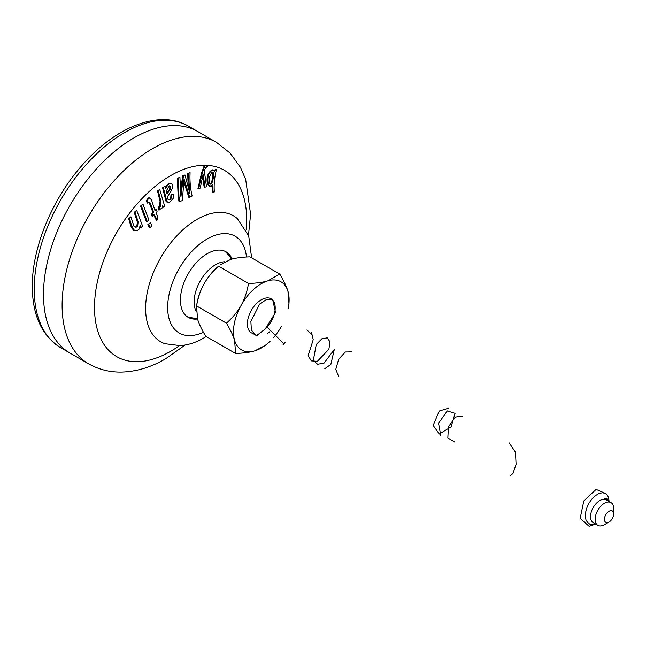 <?xml version="1.0" encoding="UTF-8"?>
<svg xmlns="http://www.w3.org/2000/svg" width="646" height="646" viewBox="0 0 646 646"><rect width="100%" height="100%" fill="white"/><g stroke="black" fill="none" stroke-linecap="round" stroke-linejoin="round"><path stroke-width="0.97" d="M230.469 257.641A37.831 21.843 120 0 0 227.925 253.692A37.831 21.843 120 0 0 225.389 251.48M232.116 259.054A37.831 21.843 120 0 0 226.092 251.859A37.831 21.843 120 0 0 196.941 261.993A37.831 21.843 120 0 0 180.428 300.059A37.831 21.843 120 0 0 188.269 317.38A37.831 21.843 120 0 0 197.531 318.995C198.911 323.646 201.641 329.387 205.711 336.211L235.588 353.459L234.619 340.402C233.23 335.742 230.509 330.001 226.439 323.178C232.818 317.485 237.712 311.566 241.095 305.421C244.535 299.308 247.014 292 248.532 283.497C256.551 283.214 262.962 282.342 267.767 280.873L279.775 274.09C283.844 280.913 286.574 286.654 287.963 291.314L289.004 303.903L288.463 307.084A39.349 22.715 120 0 0 287.963 291.314A39.349 22.715 120 0 0 267.767 280.873A39.349 22.715 120 0 0 241.095 305.421A39.349 22.715 120 0 0 234.619 340.402A39.349 22.715 120 0 0 254.815 350.843C250.018 352.304 243.607 353.184 235.588 353.459M198.597 132.01A127.876 73.83 120 0 0 197.854 131.574A127.868 73.822 120 0 0 99.314 165.836A127.868 73.822 120 0 0 43.5 294.519A127.868 73.822 120 0 0 69.986 353.055L88.599 363.803C99.008 369.673 110.272 372.419 122.401 372.048C137.162 371.434 151.576 367.001 165.642 358.764L185.127 345.045M179.83 201.609L182.358 200.51L184.07 178.942L189.633 197.216L192.153 196.029C190.352 188.584 189.658 180.807 190.094 172.684L188.471 173.338L189.762 193.162L185.006 174.969L183.448 175.655L180.92 196.901L179.927 177.287L178.143 178.102L178.958 196.537L179.83 201.609L179.055 201.786L178.191 196.715L177.359 178.28L179.927 177.287M154.838 210.192L156.122 209.465L155.024 210.653L151.406 199.687L149.169 197.781L147.207 200.357L146.408 200.543L148.37 197.967L149.169 197.781M147.207 200.357L147.982 202.933L147.199 203.119L146.408 200.543M147.982 202.933L148.927 201.972L150.155 202.901L153.716 212.364L152.004 214.173L152.957 216.184L152.165 216.362L151.212 214.351L152.932 212.542L149.379 203.078L148.54 202.15M152.957 216.184L154.386 214.674L157.172 220.028L156.356 220.213L153.603 214.86M159.328 209.966L158.827 210.039L158.391 207.019L159.158 206.841L159.602 209.861L160.111 209.78L159.328 209.966M159.473 206.93L160.046 201.326L157.519 190.974L159.732 189.456L158.31 190.788L160.814 201.148L160.628 206.357L159.158 206.841L159.877 206.906M147.312 221.707L146.513 221.893L140.529 206.026L142.968 204.128L141.337 205.84L147.312 221.707L148.887 220.003L142.968 204.128M150.26 227.497L149.436 227.691L147.861 224.582L150.365 222.676L148.669 224.396L150.26 227.497L152.004 225.72L150.365 222.676M136.807 230.784L133.56 230.517L130.912 226.189L128.691 218.752L130.904 216.862L129.523 218.566L131.727 226.003L134.376 230.331L136.807 230.784L138.89 229.451L140.214 225.527L141.062 227.715L142.54 226.027L136.669 210.297L135.022 212.154L138.147 221.877L137.348 222.062L134.206 212.34L136.669 210.297M141.062 227.715L140.255 227.901L139.972 227.182M135.773 227.263L136.807 226.496L137.348 222.062M169.615 202.408L166.167 201.859L162.542 187.695L165.045 186.306L163.325 187.51L166.934 201.681L169.656 202.392L173.128 198.508L173.354 194.026L170.996 194.85L173.354 194.026M169.147 199.856L170.657 198.249L170.996 194.85M165.223 187.001L169.066 183.335M138.147 221.877L137.614 226.31L136.807 226.496M137.614 226.31L136.185 227.206L133.908 226.157L130.904 216.862M213.035 191.959L214.351 191.935C213.778 184.966 214.472 177.505 216.458 169.567L215.183 169.68L214.658 171.691L212.922 169.777C208.666 172.296 207.083 176.907 208.182 183.617L209.029 185.119L210.967 186.314L212.922 184.15L213.035 191.959L212.203 192.145L212.058 185.975M212.437 181.986L211.63 182.172L210.313 184.175L211.113 183.989L209.409 183.206C208.723 178.385 209.764 174.775 212.518 172.361L213.188 172.514L213.705 176.415L212.437 181.986L210.749 184.183M212.518 172.361L211.71 172.555M214.351 191.935L212.203 192.145M169.082 185.935L170.697 187.057L169.979 189.876L166.902 193.857L166.716 190.263L169.349 185.83M169.979 189.876L169.212 190.053L169.93 187.235L168.307 186.113M166.854 193.114L169.212 190.053M171.755 194.672L171.537 197.821L169.858 199.711C167.702 199.816 166.959 198.726 167.637 196.424L171.319 190.731L172.66 187.17C172.611 184.328 171.521 183.02 169.397 183.254L165.537 188.196L165.045 186.306M169.64 202.4L168.872 202.578M207.075 165.328A107.607 62.129 120 0 0 204.37 165.263L204.887 165.521L202.311 172.918L198.742 188.333L200.22 188.091L203.143 174.202L204.992 187.138L206.47 186.839L204.33 170.689L205.581 167.774L207.649 166.442L207.818 165.57L207.075 165.328A107.607 62.129 120 0 1 246.166 230.008M200.22 188.091L197.959 188.511L201.52 173.104L204.37 165.263A107.607 62.129 120 0 0 170.592 175.639A107.607 62.129 120 0 0 94.502 307.423A107.607 62.129 120 0 0 170.592 351.351A107.607 62.129 120 0 0 179.386 345.691M206.47 186.839L204.201 187.324L202.505 176.528M207.027 166.426L206.615 166.587M189.633 197.216L188.842 197.401L183.69 181.243M188.333 189.318L187.679 173.524L190.094 172.684M180.363 192.815L182.656 175.841L185.006 174.969M214.189 170.496L215.183 169.68M211.436 186.282L209.498 186.331L207.382 183.803C206.292 177.085 207.867 172.474 212.098 169.963L212.922 169.777M207.818 165.57A107.906 62.299 120 0 0 204.887 165.521M204.992 187.138L204.201 187.324M198.742 188.333L197.959 188.511M204.112 167.153L203.296 167.338M202.311 172.918L201.52 173.104M148.669 224.396L147.861 224.582M141.337 205.84L140.529 206.026M158.827 210.039L162.332 207.883L162.493 205.258L163.244 207.253L164.633 206.042L159.732 189.456M160.628 206.357L159.853 206.534M160.814 201.148L160.046 201.326M158.31 190.788L157.519 190.974M163.244 207.253L162.509 207.431M157.172 220.028L157.907 216.685L155.928 213.156L157.196 211.985L156.122 209.465M152.004 214.173L151.212 214.351M153.716 212.364L152.932 212.542M150.155 202.901L149.379 203.078M170.697 187.057L169.93 187.235M163.325 187.51L162.542 187.695M163.922 189.133L163.139 189.31M164.682 191.345L163.906 191.523M165.223 196.344L164.455 196.521M166.934 201.681L166.167 201.859M134.376 230.331L133.56 230.517M131.727 226.003L130.912 226.189M129.523 218.566L128.691 218.752M135.022 212.154L134.206 212.34M178.143 178.102L177.359 178.28M183.448 175.655L182.656 175.841M188.471 173.338L187.679 173.524M208.182 183.617L207.382 183.803M211.63 182.172L212.897 176.6L212.373 172.7M213.705 176.415L212.897 176.6M187.59 316.952A37.831 21.843 120 0 0 190.772 318.042A37.831 21.843 120 0 0 195.463 318.276M224.945 261.743A30.394 17.547 120 0 0 209.498 269.229A30.394 17.547 120 0 0 196.158 311.259M613.7 513.966L613.7 508.612A13.114 7.574 120 0 0 610.987 502.604A13.114 7.574 120 0 0 601.781 505.229A13.114 7.574 120 0 0 597.865 525.327A13.114 7.574 120 0 0 604.43 524.673L609.065 522A6.557 3.787 -60 0 1 604.478 520.062A6.557 3.787 -60 0 1 607.741 512.27A6.557 3.787 -60 0 1 613.7 513.966A6.557 3.787 -60 0 1 610.381 521.015A6.557 3.787 -60 0 1 609.065 522M610.987 502.604L606.344 499.931A13.114 7.574 120 0 0 597.146 502.548A13.114 7.574 120 0 0 593.23 522.646L597.865 525.327M609.065 501.498L608.661 497.808L607.426 495.167L605.407 493.423L602.443 492.72L598.882 493.528L595.41 495.652L591.922 499.027L589.217 502.782L587.125 507.021L585.68 512.076L585.357 516.356L585.93 519.707L587.626 522.638L590.153 524.342L593.036 524.73L595.749 524.1M257.843 336.009L251.455 332.892A19.671 11.362 -60 0 1 257.326 302.748A19.671 11.362 -60 0 1 271.126 298.823L272.184 299.429M255.299 335.121L251.359 329.88L250.882 321.474L259.644 304.072L266.612 299.453L272.669 299.671L275.559 312.462L265.256 328.967L257.399 334.991M267.234 333.619L269.875 331.648M271.837 299.292A19.671 11.362 -60 0 1 265.256 328.967M510.34 475.747L512.981 473.445L516.081 464.256L515.484 452.216L509.145 442.881M454.639 442.017L447.823 437.923L448.429 426.756L455.446 417.025L462.802 416.113M440.758 435.574L438.537 423.219L447.274 410.929L455.05 413.343L451.126 426.82L439.304 434.031L433.159 425.407L439.232 411.009L448.922 408.086M338.73 376.715L335.783 369.35L338.69 359.176L345.368 352.005L351.537 351.868M324.817 368.656L330.841 364.417L334.297 349.518L324.114 363.06L317.59 364.271L313.342 360.315L316.274 344.48L321.894 338.77L327.247 337.85L330.033 341.912L328.862 349.284L317.38 361.332L311.315 360.88L308.15 355.599L313.237 339.659L311.566 332.666M311.461 334.2L306.923 329.961M283.126 344.56L285.031 342.558M283.11 342.986L266.427 326.521M608.403 501.118L606.537 498.857L604.365 498.203L606.99 498.429L608.92 501.417M604.624 493.076L596.08 489.402L583.831 500.9L580.148 518.423L589.087 526.272L595.677 524.124M196.481 306.398L197.022 303.216A39.349 22.715 -60 0 1 203.999 284.006C200.559 290.119 198.08 297.426 196.562 305.938L197.523 318.987M203.999 284.006A39.349 22.715 -60 0 1 218.211 266.523L218.655 266.249C212.276 271.942 207.382 277.861 203.999 284.006M279.775 274.09L249.905 256.842C241.879 257.116 235.467 257.988 230.67 259.458L220.141 264.917M218.655 266.249L248.532 283.497M196.562 305.938L226.439 323.178M267.274 343.777L265.345 345.384L254.815 350.843A39.349 22.715 120 0 0 267.274 343.777A39.349 22.715 120 0 0 270.101 341.241M273.508 337.664A39.349 22.715 120 0 0 281.486 326.295M288.092 309.022A39.349 22.715 120 0 0 288.463 307.084M248.484 235.305L250.6 214.262L245.658 179.338L240.433 167.338L230.137 153.118L216.467 142.33L197.846 131.582A127.876 73.83 120 0 0 133.916 137.913A127.876 73.83 120 0 0 50.38 250.591A127.876 73.83 120 0 0 69.978 353.063A127.876 73.83 120 0 0 70.729 353.483M216.467 142.33A127.868 73.822 120 0 0 152.529 148.661A127.868 73.822 120 0 0 62.113 305.267A127.868 73.822 120 0 0 88.599 363.803M251.633 257.843L248.71 235.951L237.308 218.574A72.732 41.99 120 0 0 197.038 219.382A72.732 41.99 120 0 0 148.483 287.236A72.732 41.99 120 0 0 165.053 343.729L164.512 343.591M246.473 257.003A55.895 32.276 120 0 0 207.18 238.98A55.895 32.276 120 0 0 167.702 305.235A55.895 32.276 120 0 0 203.417 332.222M60.708 347.709C41.917 335.855 32.453 315.45 32.3 286.493C31.977 247.394 52.479 198.265 82.93 164.391C116.078 126.487 159.724 109.15 188.575 126.22A127.876 73.83 120 0 0 124.638 132.551A127.876 73.83 120 0 0 34.222 289.166A127.876 73.83 120 0 0 60.708 347.709L69.978 353.063M165.053 343.729L180.161 345.642C188.228 345.029 196.053 342.501 203.651 338.06L206.219 336.501M187.138 316.645A38.687 38.687 0 0 0 197.345 318.381M231.502 259.216A38.687 38.687 0 0 0 224.889 251.246M197.854 131.574L188.575 126.22"/></g></svg>
